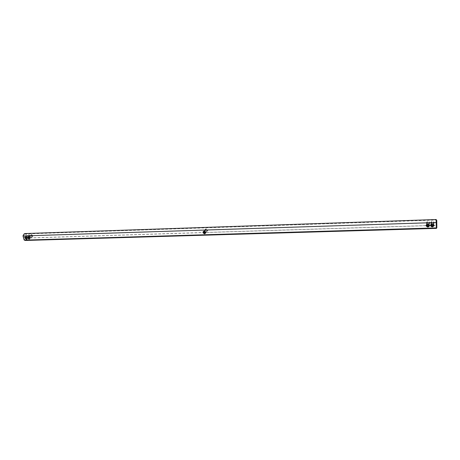 <?xml version="1.0" encoding="UTF-8"?>
<svg xmlns="http://www.w3.org/2000/svg" width="460" height="460" viewBox="0 0 460 460"><rect width="100%" height="100%" fill="white"/><g stroke="black" fill="none" stroke-linecap="round" stroke-linejoin="round"><path stroke-width="0.34" stroke-dasharray="2.3 1.72" d="M206.074 228.764C204.43 229.758 204.602 230.696 206.586 231.575C208.23 230.581 208.064 229.643 206.074 228.764M206.017 229.224L205.108 230.213L206.408 231.386L207.316 230.38L206.017 229.224M426.483 225.687L27.209 238.061L26.03 233.927L436.322 220.035L436.586 225.371L433.648 225.463M430.899 225.549L429.214 225.601M32.896 235.79C31.7 234.226 30.946 234.249 30.642 235.865C31.838 237.429 32.591 237.406 32.896 235.79M30.187 235.882C28.986 234.318 28.238 234.341 27.939 235.951C29.135 237.515 29.883 237.486 30.187 235.882M426.265 223.042C427.587 225.032 428.8 224.992 429.904 222.922C428.582 220.927 427.363 220.967 426.265 223.042M430.64 222.899C431.969 224.894 433.188 224.854 434.303 222.778C432.975 220.777 431.756 220.817 430.64 222.899M203.929 231.276L205.16 230.207L206.057 231.708L205.804 232.455L206.85 230.92L205.723 230.103L204.913 230.132L204.769 231.282M25.237 240.465C26.226 240.344 26.887 239.545 27.209 238.061L26.743 238.079L25.628 234.163L26.03 233.927L25.012 233.565M436.218 219.535L436.747 220.311M436.563 228.028L436.586 225.371L436.994 225.365M32.465 235.922C31.981 234.997 31.424 234.778 30.797 235.273C30.762 236.607 31.297 237.061 32.39 236.624L32.465 235.922M29.003 236.992L29.681 236.716L29.75 236.009C29.273 235.089 28.721 234.87 28.094 235.359L28.83 236.946M428.582 224.279C429.531 223.79 429.703 223.134 429.105 222.306C427.829 221.611 427.012 221.898 426.667 223.175L427.317 224.164M432.998 224.135C433.935 223.629 434.102 222.968 433.492 222.157C432.21 221.467 431.399 221.76 431.049 223.031L431.716 224.031M28.871 236.796L30.584 235.79L31.757 236.411L31.51 237.239L30.659 237.889L29.94 235.813L30.573 237.814L29.906 237.912M426.817 224.451L426.598 223.773L427.386 222.904L427.88 222.985L426.5 224.894M25.628 234.163L23.989 234.174L23.356 234.945M24.127 239.89L24.173 239.919C25.38 240.476 26.237 239.867 26.743 238.079M24.604 236.06C24.035 236.957 24.138 237.63 24.909 238.067C25.731 237.343 25.708 236.647 24.846 235.98L24.604 236.06M26.157 236.883L27.307 235.974L27.859 237.9L27.18 237.992M28.836 237.279L27.939 237.975L27.307 235.974L27.87 235.876L29.049 236.842M429.042 224.693L429.41 223.681L429.03 223.014L427.88 222.985L428.95 223.784L429.226 225.124M433.464 224.537L433.815 223.537L433.429 222.87L432.291 222.841L433.366 223.629L433.653 224.969M431.221 224.33L430.991 223.629L431.791 222.766L432.291 222.841L430.916 224.773M27.496 239.7L27.807 239.723M26.939 239.694L27.479 239.654M24.771 239.775L24.437 239.464M205.108 230.213L204.642 230.753M207.316 230.38L206.85 230.92M204.913 230.132L30.584 235.79M204.982 232.478L30.659 237.889M205.804 232.455L427.466 225.572M205.723 230.103L427.386 222.904M23.989 234.174L24.162 233.881M31.51 237.239L32.39 236.624M29.906 235.888L30.797 235.273M28.79 237.331L29.681 236.716M27.197 235.974L28.094 235.359M429.03 223.014L429.105 222.306M426.983 224.325L427.024 223.939M433.429 222.87L433.492 222.157M431.376 224.204L431.417 223.813M29.796 238.435L30.688 237.814M28.583 236.802L29.089 236.452M206.074 231.817L205.603 232.363M428.881 224.503L428.95 223.784M432.929 225.406L436.827 225.285M432.837 222.732L436.741 222.605M27.226 235.899L24.846 235.98M27.289 237.992L24.909 238.067M29.94 235.813L27.87 235.876M30.003 237.912L27.939 237.975M428.519 225.544L431.871 225.44M428.433 222.876L431.791 222.766M433.303 224.353L433.366 223.629M27.077 238.521L27.974 237.9M25.863 236.888L26.381 236.532"/><path stroke-width="0.69" d="M433.648 225.463L430.899 225.549M429.214 225.601L426.483 225.687M204.769 231.282L205.551 232.375L204.982 232.478L203.872 231.777L203.929 231.276M436.563 228.028L436.5 228.378L436.396 227.901L24.242 240.114L23.046 235.957L436.132 222.525L436.218 219.535L25.012 233.565L24.162 233.881L23.046 235.957L23.356 234.945M436.747 220.311L436.85 227.757L436.747 220.311M23 235.957L24.127 239.89L25.237 240.465L436.5 228.378M427.317 224.164L428.582 224.279M431.716 224.031L432.998 224.135M426.5 224.894L426.857 225.429L428.018 225.457L426.817 224.451M436.827 227.591L436.396 227.901L436.132 222.525L436.574 222.502M430.399 225.4C431.733 227.412 432.963 227.372 434.091 225.285C432.751 223.267 431.52 223.307 430.399 225.4M425.983 225.538C427.317 227.545 428.542 227.505 429.657 225.423C428.317 223.41 427.093 223.445 425.983 225.538M204.119 231.006C202.463 232.007 202.636 232.95 204.631 233.835C206.293 232.84 206.12 231.897 204.119 231.006M24.374 239.499L24.656 239.942L24.374 239.499M29.952 237.843C28.738 236.267 27.985 236.29 27.686 237.918C28.894 239.487 29.647 239.464 29.952 237.843M27.226 237.929C26.019 236.354 25.265 236.382 24.966 237.998C26.174 239.568 26.927 239.545 27.226 237.929M436.845 225.187L436.741 222.605L436.845 225.187M29.049 236.842L28.836 237.279M429.226 225.124L428.018 225.457L429.042 224.693M433.653 224.969L432.423 225.325L433.464 224.537M430.916 224.773L431.273 225.296L432.423 225.325L431.221 224.33M204.297 231.196L203.383 232.196L204.694 233.375L205.603 232.363L204.297 231.196M29.906 237.912L28.836 237.291L28.871 236.796M29.865 237.728C29.383 236.796 28.825 236.578 28.192 237.072C28.163 238.418 28.698 238.872 29.796 238.435L29.865 237.728M426.42 225.371L426.782 226.142C428.703 226.797 429.398 226.251 428.881 224.503C427.593 223.796 426.771 224.089 426.42 225.371M430.836 225.233L431.204 226.015C433.142 226.659 433.837 226.101 433.303 224.353C432.009 223.658 431.187 223.951 430.836 225.233M24.409 239.487L24.547 239.953M27.146 237.814C26.663 236.888 26.105 236.67 25.478 237.153C25.444 238.493 25.973 238.947 27.077 238.521L27.146 237.814M27.18 237.992L26.122 237.371L26.157 236.883M436.609 220.133L436.16 219.765M436.85 227.757L436.431 228.154M426.943 224.652L426.983 224.325M431.348 224.526L431.376 224.204M203.861 231.65L203.383 232.196M28.192 237.072L28.583 236.802M426.782 226.142L426.857 225.429M431.204 226.015L431.273 225.296M25.478 237.153L25.863 236.888"/></g></svg>
